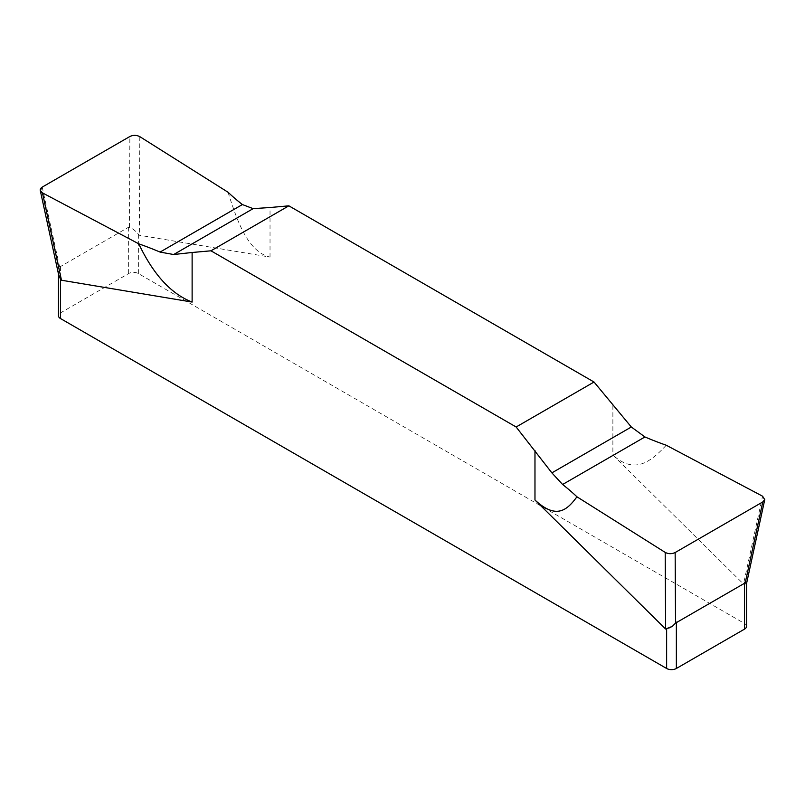 <?xml version="1.0" encoding="UTF-8"?>
<svg xmlns="http://www.w3.org/2000/svg" width="805" height="805" viewBox="0 0 805 805"><rect width="100%" height="100%" fill="white"/><g stroke="black" fill="none" stroke-linecap="round" stroke-linejoin="round"><path stroke-width="0.6" stroke-dasharray="4.03 3.02" d="M746.547 626.32A6.883 3.975 0 0 0 744.524 623.513L138.369 273.549A6.883 3.975 0 0 0 128.639 273.549L60.476 312.904A6.883 3.975 0 0 0 58.453 315.711M745.239 582.86C747.141 583.333 746.899 583.756 744.524 584.138L743.518 584.058L762.566 496.192M666.248 445.235C650.772 461.708 634.722 474.839 612.877 455.036L743.518 584.058M228.056 192.254C237.737 223.247 248.504 251.854 270.027 257.097L139.386 235.261L138.369 234.175C135.341 230.673 132.372 228.399 129.464 227.352L128.639 227.181L60.476 266.536L58.513 271.949L58.523 274.223M58.624 274.666L58.513 271.949M764.68 499.865L762.788 501.938M744.524 584.138L744.524 623.513M612.877 405.458L612.877 455.036M270.027 257.097L270.027 207.519M138.369 273.549L138.369 234.175M42.212 187.112L59.761 267.602M60.476 312.904L60.476 266.536M128.639 227.181L128.639 273.549M129.464 227.352L129.857 136.518M139.798 136.639L139.386 235.261M58.453 273.911L58.453 272.955"/><path stroke-width="1.21" d="M764.73 499.704L762.566 496.192L666.248 445.235A285.745 164.975 0 0 1 644.936 436.964L631.321 427.002L644.936 436.964A285.745 164.975 0 0 0 666.248 445.235L762.566 496.192L764.75 499.603L762.788 501.938L675.154 552.532C671.742 554.092 668.432 554.051 665.202 552.411C668.432 554.051 671.742 554.092 675.154 552.532L762.788 501.938L745.239 582.86L746.547 583.565L746.547 626.32A6.883 3.975 0 0 1 744.524 629.128L676.361 668.482A6.883 3.975 0 0 1 666.631 668.482L60.476 318.528A6.883 3.975 0 0 1 58.453 315.711L58.453 273.911M210.97 250.808L516.136 426.992L551.878 472.867L562.604 484.489L551.878 472.867L516.136 426.992L210.97 250.808L192.123 252.488L210.97 250.808L288.864 205.828L270.027 207.519L288.864 205.828L594.03 382.023L288.864 205.828M576.944 496.796A285.745 164.975 0 0 0 562.604 484.489A285.745 164.975 0 0 1 576.944 496.796L665.202 552.411L576.944 496.796C567.263 509.927 556.496 520 534.973 500.016L665.614 629.027L672.356 626.35L675.536 623.11L675.154 552.532M192.123 252.488L173.679 254.521L192.123 252.488L192.123 302.066L61.482 280.231L60.476 279.144L58.594 274.535L40.25 190.403L42.212 187.112L129.857 136.518C133.177 134.948 136.498 134.988 139.798 136.639L228.056 192.254A285.745 164.975 0 0 0 242.396 204.551L253.122 208.646L270.027 207.519L253.122 208.646L173.679 254.521L160.064 252.086A285.745 164.975 0 0 0 138.752 243.814L42.434 192.858L40.25 190.403M594.03 382.023L631.321 427.002L594.03 382.023L516.136 426.992M745.239 582.86L675.536 623.11M672.356 626.35L668.734 628.131M192.123 302.066C171.143 293.946 153.363 274.525 138.752 243.814L42.434 192.858C39.566 190.996 39.495 189.084 42.212 187.112L129.857 136.518C133.177 134.948 136.498 134.988 139.798 136.639L228.056 192.254A285.745 164.975 0 0 0 242.396 204.551L253.122 208.646M59.037 276.125L58.624 274.666M173.679 254.521L160.064 252.086A285.745 164.975 0 0 0 138.752 243.814M534.973 500.016L534.973 450.438M666.631 668.482L666.631 629.108M60.476 279.144L60.476 318.528M744.524 629.128L744.524 582.77M644.936 436.964L562.604 484.489M665.202 552.411L665.614 629.027M676.361 622.114L676.361 668.482M551.878 472.867L631.321 427.002M160.064 252.086L242.396 204.551M61.482 280.231L42.434 192.858M764.75 499.603L746.547 583.565"/></g></svg>
